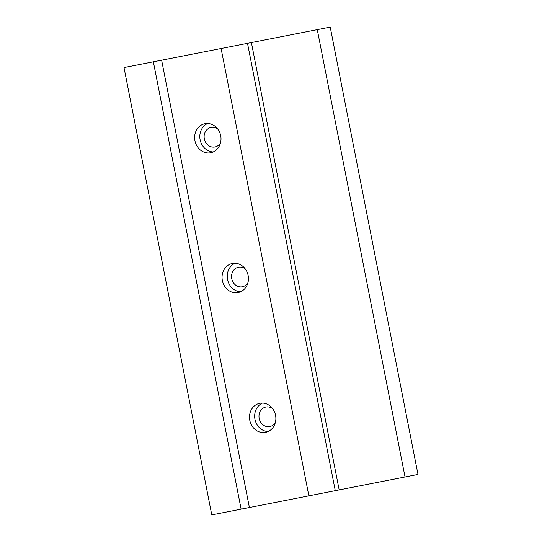 <?xml version="1.0" encoding="UTF-8"?>
<svg xmlns="http://www.w3.org/2000/svg" width="542" height="542" viewBox="0 0 542 542"><rect width="100%" height="100%" fill="white"/><g stroke="black" fill="none" stroke-linecap="round" stroke-linejoin="round"><path stroke-width="0.81" d="M249.794 420.335A14.817 13.13 78.9 0 1 259.821 403.268A14.817 13.13 78.9 0 1 275.56 415.28A14.817 13.13 78.9 0 1 265.526 432.347A14.817 13.13 78.9 0 1 249.794 420.335M262.47 403.058A14.817 13.13 -101.1 0 0 254.97 419.318A14.817 13.13 -101.1 0 0 268.06 431.54M222.362 280.539A14.817 13.13 78.9 0 1 232.396 263.473A14.817 13.13 78.9 0 1 248.134 275.485A14.817 13.13 78.9 0 1 238.101 292.551A14.817 13.13 78.9 0 1 222.362 280.539M235.045 263.263A14.817 13.13 -101.1 0 0 227.545 279.523A14.817 13.13 -101.1 0 0 240.634 291.745M194.937 140.751A14.817 13.13 78.9 0 1 204.971 123.684A14.817 13.13 78.9 0 1 220.709 135.69A14.817 13.13 78.9 0 1 210.675 152.756A14.817 13.13 78.9 0 1 194.937 140.751M207.62 123.468A14.817 13.13 -101.1 0 0 200.12 139.728A14.817 13.13 -101.1 0 0 213.209 151.95M272.68 408.709A9.973 8.835 -101.1 0 0 265.939 407.008A9.973 8.835 -101.1 0 0 259.184 418.492A9.973 8.835 -101.1 0 0 269.774 426.574A9.973 8.835 -101.1 0 0 275.377 422.455M245.255 268.913A9.973 8.835 -101.1 0 0 238.514 267.213A9.973 8.835 -101.1 0 0 231.759 278.696A9.973 8.835 -101.1 0 0 242.349 286.786A9.973 8.835 -101.1 0 0 247.951 282.66M217.83 129.118A9.973 8.835 -101.1 0 0 211.082 127.417A9.973 8.835 -101.1 0 0 204.334 138.908A9.973 8.835 -101.1 0 0 214.923 146.99A9.973 8.835 -101.1 0 0 220.526 142.864M330.227 27.1L417.99 474.44L405.037 476.98L317.273 29.641L330.227 27.1M153.359 61.802L241.122 509.141L211.773 514.9L124.01 67.56L317.273 29.641M241.122 509.141L405.037 476.98M251.4 42.567L339.163 489.907M221.102 48.509L308.865 495.849M335.274 490.673L247.511 43.326M161.631 60.176L249.401 507.515"/></g></svg>
